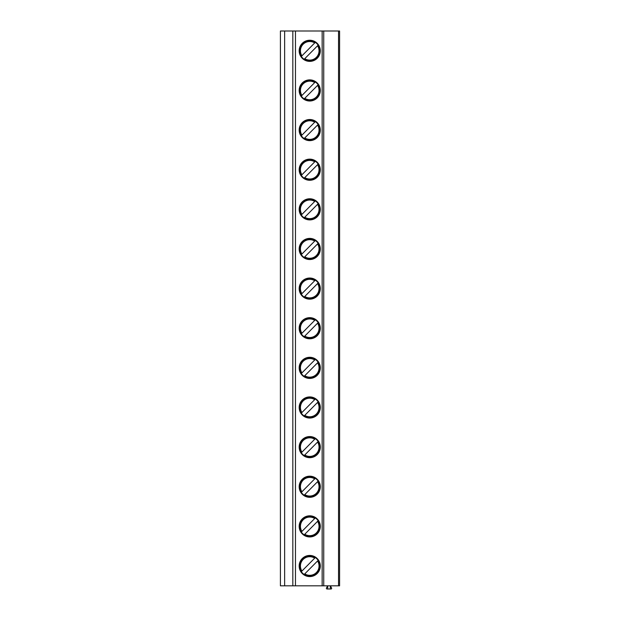 <?xml version="1.0" encoding="UTF-8"?>
<svg xmlns="http://www.w3.org/2000/svg" width="620" height="620" viewBox="0 0 620 620"><rect width="100%" height="100%" fill="white"/><g stroke="black" fill="none" stroke-linecap="round" stroke-linejoin="round"><path stroke-width="0.93" d="M280.411 31L338.536 31L338.536 585.83L280.411 585.83L280.411 31M338.536 585.83L339.589 585.83L339.589 31L338.536 31M292.826 585.83L292.826 31M320.308 526.38A10.571 10.571 -90 0 0 309.737 515.817A10.571 10.571 -90 0 0 299.166 526.38A10.571 10.571 -90 0 0 309.737 536.951A10.571 10.571 -90 0 0 320.308 526.38M320.308 486.754A10.571 10.571 -90 0 0 309.737 476.183A10.571 10.571 -90 0 0 299.166 486.754A10.571 10.571 -90 0 0 309.737 497.318A10.571 10.571 -90 0 0 320.308 486.754M320.308 447.121A10.571 10.571 -90 0 0 309.737 436.558A10.571 10.571 -90 0 0 299.166 447.121A10.571 10.571 -90 0 0 309.737 457.692A10.571 10.571 -90 0 0 320.308 447.121M320.308 407.495A10.571 10.571 -90 0 0 309.737 396.924A10.571 10.571 -90 0 0 299.166 407.495A10.571 10.571 -90 0 0 309.737 418.058A10.571 10.571 -90 0 0 320.308 407.495M320.308 367.862A10.571 10.571 -90 0 0 309.737 357.291A10.571 10.571 -90 0 0 299.166 367.862A10.571 10.571 -90 0 0 309.737 378.433A10.571 10.571 -90 0 0 320.308 367.862M320.308 328.228A10.571 10.571 -90 0 0 309.737 317.665A10.571 10.571 -90 0 0 299.166 328.228A10.571 10.571 -90 0 0 309.737 338.799A10.571 10.571 -90 0 0 320.308 328.228M320.308 288.602A10.571 10.571 -90 0 0 309.737 278.031A10.571 10.571 -90 0 0 299.166 288.602A10.571 10.571 -90 0 0 309.737 299.166A10.571 10.571 -90 0 0 320.308 288.602M320.308 248.969A10.571 10.571 -90 0 0 309.737 238.398A10.571 10.571 -90 0 0 299.166 248.969A10.571 10.571 -90 0 0 309.737 259.54A10.571 10.571 -90 0 0 320.308 248.969M320.308 209.335A10.571 10.571 -90 0 0 309.737 198.772A10.571 10.571 -90 0 0 299.166 209.335A10.571 10.571 -90 0 0 309.737 219.906A10.571 10.571 -90 0 0 320.308 209.335M320.308 169.709A10.571 10.571 -90 0 0 309.737 159.138A10.571 10.571 -90 0 0 299.166 169.709A10.571 10.571 -90 0 0 309.737 180.273A10.571 10.571 -90 0 0 320.308 169.709M320.308 130.076A10.571 10.571 -90 0 0 309.737 119.505A10.571 10.571 -90 0 0 299.166 130.076A10.571 10.571 -90 0 0 309.737 140.647A10.571 10.571 -90 0 0 320.308 130.076M320.308 90.443A10.571 10.571 -90 0 0 309.737 79.879A10.571 10.571 -90 0 0 299.166 90.443A10.571 10.571 -90 0 0 309.737 101.014A10.571 10.571 -90 0 0 320.308 90.443M320.308 50.817A10.571 10.571 -90 0 0 309.737 40.246A10.571 10.571 -90 0 0 299.166 50.817A10.571 10.571 -90 0 0 309.737 61.38A10.571 10.571 -90 0 0 320.308 50.817M320.308 566.014A10.571 10.571 -90 0 0 309.737 555.442A10.571 10.571 -90 0 0 299.166 566.014A10.571 10.571 -90 0 0 309.737 576.585A10.571 10.571 -90 0 0 320.308 566.014M319.858 566.014A10.122 10.122 90 0 1 309.737 576.135A10.122 10.122 90 0 1 299.615 566.014A10.122 10.122 -90 0 1 309.737 555.892A10.122 10.122 -90 0 1 319.858 566.014M304.18 574.469L317.556 560.976A9.3 9.3 -90 0 1 304.769 573.88L304.126 574.531M314.704 558.147L301.917 571.051A9.3 9.3 -90 0 1 314.704 558.147M319.858 526.38A10.122 10.122 90 0 1 309.737 536.501A10.122 10.122 90 0 1 299.615 526.38A10.122 10.122 -90 0 1 309.737 516.266A10.122 10.122 -90 0 1 319.858 526.38M304.18 534.843L318.145 520.754M318.2 520.692L317.556 521.35A9.3 9.3 -90 0 1 304.769 534.246L304.126 534.897M315.293 517.925L301.917 531.418A9.3 9.3 -90 0 1 314.704 518.521L315.347 517.87M319.858 486.754A10.122 10.122 90 0 1 309.737 496.868A10.122 10.122 90 0 1 299.615 486.754A10.122 10.122 -90 0 1 309.737 476.633A10.122 10.122 -90 0 1 319.858 486.754M304.18 495.21L318.145 481.12M318.2 481.066L317.556 481.717A9.3 9.3 -90 0 1 304.769 494.613L304.126 495.271M315.293 478.291L301.917 491.792A9.3 9.3 -90 0 1 314.704 478.888L315.347 478.237M319.858 447.121A10.122 10.122 90 0 1 309.737 457.242A10.122 10.122 90 0 1 299.615 447.121A10.122 10.122 -90 0 1 309.737 437.007A10.122 10.122 -90 0 1 319.858 447.121M304.18 455.584L318.145 441.494M318.2 441.432L317.556 442.083A9.3 9.3 -90 0 1 304.769 454.987L304.126 455.638M315.293 438.666L301.917 452.158A9.3 9.3 -90 0 1 314.704 439.262L315.347 438.604M319.858 407.495A10.122 10.122 90 0 1 309.737 417.609A10.122 10.122 90 0 1 299.615 407.495A10.122 10.122 -90 0 1 309.737 397.374A10.122 10.122 -90 0 1 319.858 407.495M304.18 415.95L318.145 401.861M318.2 401.807L317.556 402.457A9.3 9.3 -90 0 1 304.769 415.354L304.126 416.005M315.293 399.032L301.917 412.525A9.3 9.3 -90 0 1 314.704 399.629L315.347 398.978M319.858 367.862A10.122 10.122 90 0 1 309.737 377.983A10.122 10.122 90 0 1 299.615 367.862A10.122 10.122 -90 0 1 309.737 357.74A10.122 10.122 -90 0 1 319.858 367.862M304.18 376.317L318.145 362.227M318.2 362.173L317.556 362.824A9.3 9.3 -90 0 1 304.769 375.728L304.126 376.379M315.293 359.406L301.917 372.899A9.3 9.3 -90 0 1 314.704 359.995L315.347 359.344M319.858 328.228A10.122 10.122 90 0 1 309.737 338.349A10.122 10.122 90 0 1 299.615 328.228A10.122 10.122 -90 0 1 309.737 318.114A10.122 10.122 -90 0 1 319.858 328.228M304.18 336.691L318.145 322.601M318.2 322.54L317.556 323.19A9.3 9.3 -90 0 1 304.769 336.094L304.126 336.745M315.293 319.773L301.917 333.265A9.3 9.3 -90 0 1 314.704 320.37L315.347 319.711M319.858 288.602A10.122 10.122 90 0 1 309.737 298.716A10.122 10.122 90 0 1 299.615 288.602A10.122 10.122 -90 0 1 309.737 278.481A10.122 10.122 -90 0 1 319.858 288.602M304.18 297.058L318.145 282.968M318.2 282.914L317.556 283.565A9.3 9.3 -90 0 1 304.769 296.461L304.126 297.112M315.293 280.139L301.917 293.64A9.3 9.3 -90 0 1 314.704 280.736L315.347 280.085M319.858 248.969A10.122 10.122 90 0 1 309.737 259.09A10.122 10.122 90 0 1 299.615 248.969A10.122 10.122 -90 0 1 309.737 238.847A10.122 10.122 -90 0 1 319.858 248.969M304.18 257.424L318.145 243.335M318.2 243.28L317.556 243.931A9.3 9.3 -90 0 1 304.769 256.835L304.126 257.486M315.293 240.513L301.917 254.006A9.3 9.3 -90 0 1 314.704 241.103L315.347 240.452M319.858 209.335A10.122 10.122 90 0 1 309.737 219.457A10.122 10.122 90 0 1 299.615 209.335A10.122 10.122 -90 0 1 309.737 199.222A10.122 10.122 -90 0 1 319.858 209.335M304.18 217.798L318.145 203.709M318.2 203.647L317.556 204.298A9.3 9.3 -90 0 1 304.769 217.202L304.126 217.853M315.293 200.88L301.917 214.373A9.3 9.3 -90 0 1 314.704 201.477L315.347 200.826M319.858 169.709A10.122 10.122 90 0 1 309.737 179.823A10.122 10.122 90 0 1 299.615 169.709A10.122 10.122 -90 0 1 309.737 159.588A10.122 10.122 -90 0 1 319.858 169.709M304.18 178.165L318.145 164.075M318.2 164.021L317.556 164.672A9.3 9.3 -90 0 1 304.769 177.568L304.126 178.227M315.293 161.246L301.917 174.747A9.3 9.3 -90 0 1 314.704 161.843L315.347 161.192M319.858 130.076A10.122 10.122 90 0 1 309.737 140.198A10.122 10.122 90 0 1 299.615 130.076A10.122 10.122 -90 0 1 309.737 119.955A10.122 10.122 -90 0 1 319.858 130.076M304.18 138.531L318.145 124.442M318.2 124.388L317.556 125.039A9.3 9.3 -90 0 1 304.769 137.942L304.126 138.593M315.293 121.621L301.917 135.114A9.3 9.3 -90 0 1 314.704 122.21L315.347 121.559M319.858 90.443A10.122 10.122 90 0 1 309.737 100.564A10.122 10.122 90 0 1 299.615 90.443A10.122 10.122 -90 0 1 309.737 80.329A10.122 10.122 -90 0 1 319.858 90.443M304.18 98.906L318.145 84.816M318.2 84.754L317.556 85.413A9.3 9.3 -90 0 1 304.769 98.309L304.126 98.96M315.293 81.987L301.917 95.48A9.3 9.3 -90 0 1 314.704 82.584L315.347 81.933M319.858 50.817A10.122 10.122 90 0 1 309.737 60.931A10.122 10.122 90 0 1 299.615 50.817A10.122 10.122 -90 0 1 309.737 40.695A10.122 10.122 -90 0 1 319.858 50.817M304.18 59.272L318.145 45.182M318.2 45.128L317.556 45.779A9.3 9.3 -90 0 1 304.769 58.675L304.126 59.334M315.293 42.354L301.917 55.854A9.3 9.3 -90 0 1 314.704 42.951L315.347 42.3M323.741 585.83L323.741 31M330.344 589L330.344 585.83L331.576 587.969A0.69 0.69 0 0 1 330.987 589L327.058 589A0.69 0.69 0 0 1 326.469 587.969L327.701 585.83L327.701 589M284.634 585.83L284.634 31M295.469 585.83L295.469 31M322.152 585.83L322.152 31"/></g></svg>
